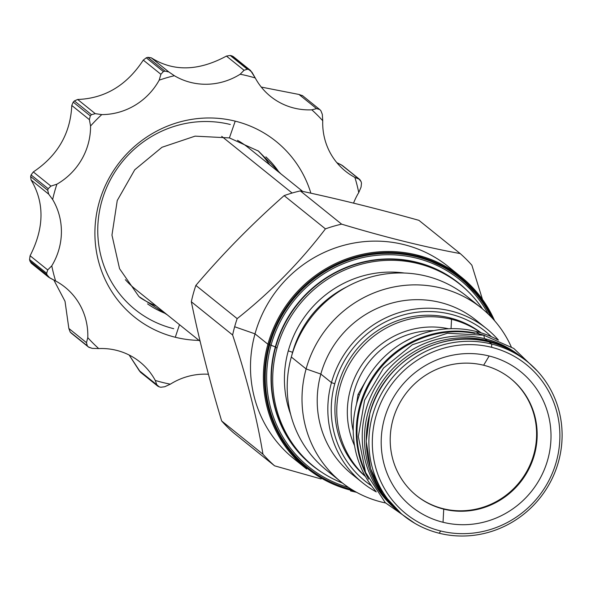 <?xml version="1.0" encoding="UTF-8"?>
<svg xmlns="http://www.w3.org/2000/svg" width="591" height="591" viewBox="0 0 591 591"><rect width="100%" height="100%" fill="white"/><g stroke="black" fill="none" stroke-linecap="round" stroke-linejoin="round"><path stroke-width="0.89" d="M491.572 347.301A95.868 92.425 128.8 0 0 375.832 416.729A95.868 92.425 128.8 0 0 440.627 530.977A95.868 92.425 -51.2 0 0 556.367 461.541A95.868 92.425 -51.2 0 0 491.572 347.301A95.868 92.425 128.8 0 0 375.832 416.729A95.868 92.425 128.8 0 0 440.627 530.977L439.268 533.252L440.627 530.977A95.868 92.425 -51.2 0 0 556.367 461.541A95.868 92.425 -51.2 0 0 491.572 347.301L491.734 344.058A98.749 95.21 128.8 0 0 372.515 415.576A98.749 95.21 128.8 0 0 439.268 533.252A98.749 95.21 -51.2 0 0 558.488 461.734A98.749 95.21 -51.2 0 0 491.734 344.058L491.572 347.301M443.043 522.274A86.788 83.671 128.8 0 0 547.82 459.414A86.788 83.671 128.8 0 0 489.156 355.996A86.788 83.671 128.8 0 0 384.379 418.856A86.788 83.671 128.8 0 0 443.043 522.274L443.73 509.139L443.161 508.688A75.109 72.412 128.8 0 0 528.029 469.091A75.109 72.412 128.8 0 0 510.491 378.454A75.109 72.412 128.8 0 1 528.029 469.091A75.109 72.412 128.8 0 1 443.161 508.688A75.109 72.412 128.8 0 1 416.308 495.472A75.109 72.412 128.8 0 0 443.161 508.688L443.73 509.139A75.109 72.412 128.8 0 1 392.963 419.64A75.109 72.412 128.8 0 1 483.637 365.238A75.109 72.412 128.8 0 0 398.681 405.005A75.109 72.412 128.8 0 0 416.589 495.701A75.109 72.412 128.8 0 0 443.73 509.139L443.043 522.274A86.788 83.671 128.8 0 0 547.82 459.414A86.788 83.671 128.8 0 0 489.156 355.996A86.788 83.671 128.8 0 0 384.379 418.856A86.788 83.671 128.8 0 0 443.043 522.274M479.094 333.878L476.05 331.433A98.749 95.21 128.8 0 0 368.621 376.208A98.749 95.21 128.8 0 0 375.928 491.387A98.749 95.21 128.8 0 1 368.621 376.208A98.749 95.21 128.8 0 1 476.05 331.433A98.749 95.21 128.8 0 1 497.873 339.877A98.749 95.21 128.8 0 0 476.05 331.433L479.094 333.878A98.749 95.21 128.8 0 0 376.955 371.008A98.749 95.21 128.8 0 0 368.614 479.161A98.749 95.21 128.8 0 1 376.955 371.008A98.749 95.21 128.8 0 1 479.094 333.878A2.881 0.702 103.9 0 1 479.249 334.203A2.881 0.702 103.9 0 0 479.094 333.878A98.749 95.21 128.8 0 1 484.361 335.348A98.749 95.21 128.8 0 0 479.094 333.878M433.86 330.628A80.731 77.835 128.8 0 0 353.211 430.839A80.731 77.835 128.8 0 1 433.86 330.628M356.513 404.126L358.02 394.463L366.405 379.917L358.02 394.463L359.461 394.825L358.02 394.463L356.513 404.126M403.527 342.278L412.636 337.55L403.527 342.278M365.327 476.272A92.262 88.953 -51.2 0 1 348.417 365.836A92.262 88.953 -51.2 0 1 451.539 319.31L451.051 328.685L451.539 319.31L449.692 317.818L451.539 319.31A92.262 88.953 -51.2 0 0 348.417 365.836A92.262 88.953 -51.2 0 0 365.327 476.272M365.482 476.545A92.262 88.953 -51.2 0 1 345.912 365.563A92.262 88.953 -51.2 0 1 449.692 317.818A92.262 88.953 -51.2 0 1 481.14 332.844A92.262 88.953 -51.2 0 0 449.692 317.818A92.262 88.953 -51.2 0 0 345.912 365.563A92.262 88.953 -51.2 0 0 365.482 476.545M448.591 328.773A83.353 80.354 128.8 0 0 366.272 358.789A83.353 80.354 128.8 0 0 354.541 445.629A83.353 80.354 128.8 0 1 366.272 358.789A83.353 80.354 128.8 0 1 448.591 328.773M480.838 332.755A92.262 88.953 128.8 0 0 451.539 319.31A92.262 88.953 128.8 0 1 480.838 332.755M524.801 359.616A98.749 95.21 128.8 0 0 524.793 359.616A98.749 95.21 128.8 0 0 489.112 341.945A98.749 95.21 128.8 0 0 377.42 394.227A98.749 95.21 128.8 0 0 400.964 513.476L400.964 513.476A98.749 95.21 128.8 0 1 377.42 394.227A98.749 95.21 128.8 0 1 489.112 341.945A2.881 0.702 103.9 0 0 489.045 341.908A2.881 0.702 103.9 0 1 489.112 341.945L491.734 344.058A98.749 95.21 128.8 0 0 380.043 396.339A98.749 95.21 128.8 0 0 403.587 515.588A98.749 95.21 128.8 0 0 439.268 533.252A98.749 95.21 -51.2 0 0 550.96 480.971A98.749 95.21 -51.2 0 0 527.423 361.729L524.793 359.616A98.749 95.21 128.8 0 0 489.112 341.945L491.734 344.058A98.749 95.21 -51.2 0 1 527.423 361.729M488.964 341.908A2.881 0.702 103.9 0 1 489.045 341.908C439.601 328.271 382.525 362.601 369.826 413.368L366.206 441.241L370.572 468.722L382.569 493.551L401.208 513.675M489.156 355.996L483.637 365.238A75.109 72.412 -51.2 0 1 534.404 454.745A75.109 72.412 -51.2 0 1 443.73 509.139A75.109 72.412 -51.2 0 0 528.686 469.38A75.109 72.412 -51.2 0 0 510.779 378.676A75.109 72.412 -51.2 0 0 483.637 365.238L489.156 355.996M371.414 485.721A96.015 92.565 -51.2 0 1 334.772 383.766A96.015 92.565 -51.2 0 1 491.365 336.685A96.015 92.565 -51.2 0 0 334.772 383.766L331.462 382.613A98.896 95.343 -51.2 0 1 486.592 328.677A98.896 95.343 -51.2 0 1 498.457 340.128A98.896 95.343 -51.2 0 0 404.081 311.221A98.896 95.343 -51.2 0 0 331.462 382.613L320.847 374.066L331.462 382.613A98.896 95.343 -51.2 0 0 362.579 482.766A98.896 95.343 -51.2 0 0 376.297 491.911A98.896 95.343 -51.2 0 1 331.462 382.613L334.772 383.766A96.015 92.565 -51.2 0 0 371.414 485.721M268.898 344.568A122.396 118.001 128.8 0 0 354.364 491.069A122.396 118.001 128.8 0 1 268.898 344.568L267.9 344.228A123.26 118.835 128.8 0 0 306.685 469.055A123.26 118.835 128.8 0 1 267.9 344.228L255.017 333.856L267.9 344.228A123.26 118.835 128.8 0 1 461.246 277.009A123.26 118.835 128.8 0 0 267.9 344.228L268.898 344.568A122.396 118.001 128.8 0 1 374.82 253.266A122.396 118.001 128.8 0 1 492.946 318.881A122.396 118.001 128.8 0 0 374.82 253.266A122.396 118.001 128.8 0 0 268.898 344.568M351.837 489.555A121.495 117.136 -51.2 0 1 269.74 344.782A121.495 117.136 -51.2 0 1 373.468 254.315A121.495 117.136 -51.2 0 1 490.929 316.739A121.495 117.136 -51.2 0 0 373.468 254.315A121.495 117.136 -51.2 0 0 269.74 344.782L275.332 346.91A116.966 112.763 -51.2 0 1 357.518 263.475A116.966 112.763 -51.2 0 1 467.74 291.171A116.966 112.763 -51.2 0 0 357.518 263.475A116.966 112.763 -51.2 0 0 275.332 346.91A116.966 112.763 -51.2 0 0 321.903 472.372A116.966 112.763 -51.2 0 1 275.332 346.91L271.062 345.196A120.246 115.932 -51.2 0 1 371.82 255.918A120.246 115.932 -51.2 0 1 488.24 314.05A120.246 115.932 -51.2 0 0 371.82 255.918A120.246 115.932 -51.2 0 0 271.062 345.196L269.74 344.782A121.495 117.136 -51.2 0 0 351.837 489.555M348.638 487.501A120.246 115.932 -51.2 0 1 271.062 345.196A120.246 115.932 -51.2 0 0 348.638 487.501M342.433 483.01A116.774 112.578 -51.2 0 1 313.732 466.402A116.774 112.578 -51.2 0 1 276.994 348.143L275.665 347.072L276.994 348.143A116.774 112.578 -51.2 0 0 342.433 483.01M312.403 465.331A116.774 112.578 -51.2 0 1 275.665 347.072A116.774 112.578 -51.2 0 1 458.83 283.392A116.774 112.578 -51.2 0 1 458.838 283.399A116.774 112.578 -51.2 0 0 275.665 347.072L275.332 346.91L275.665 347.072A116.774 112.578 -51.2 0 0 312.403 465.331A116.774 112.578 -51.2 0 1 312.403 465.331L313.732 466.402M460.16 284.463A116.774 112.578 128.8 0 1 482.522 308.945A116.774 112.578 128.8 0 0 369.604 262.323A116.774 112.578 128.8 0 0 276.994 348.143A116.774 112.578 128.8 0 1 460.16 284.463L458.83 283.392M288.26 350.936A104.806 101.046 -51.2 0 1 404.436 273.035A104.806 101.046 -51.2 0 0 288.26 350.936A104.806 101.046 -51.2 0 0 290.661 414.402A104.806 101.046 -51.2 0 1 288.26 350.936A3.745 0.406 15.5 0 1 292.567 352.435L292.567 352.435A101.061 97.434 -51.2 0 1 346.666 286.938A101.061 97.434 -51.2 0 0 292.567 352.435A3.745 0.406 15.5 0 0 288.26 350.936M291.888 354.999A101.061 97.434 -51.2 0 1 292.567 352.435A101.061 97.434 -51.2 0 0 291.888 354.999M334.137 475.785A111.729 107.717 -51.2 0 1 291.311 357.016L306.108 368.932L320.847 374.066A98.896 95.343 -51.2 0 0 351.963 474.226M341.258 482.079L326.461 470.17A111.729 107.717 -51.2 0 1 291.311 357.016L306.108 368.932A111.729 107.717 -51.2 0 0 385.539 502.963A111.729 107.717 -51.2 0 1 341.258 482.079A111.729 107.717 -51.2 0 1 306.108 368.932L320.847 374.066A98.896 95.343 -51.2 0 0 351.963 474.218L362.579 482.766M473.694 302.385A111.729 107.717 128.8 0 0 291.311 357.016A111.729 107.717 128.8 0 1 466.565 296.091L481.362 308A111.729 107.717 128.8 0 0 306.108 368.932A111.729 107.717 128.8 0 1 403.527 285.505A111.729 107.717 128.8 0 1 511.23 346.799A111.729 107.717 128.8 0 0 481.362 308M481.126 324.607A98.896 95.343 128.8 0 0 320.847 374.066A98.896 95.343 128.8 0 1 475.977 320.137L486.592 328.677M300.391 463.61A123.26 118.835 -51.2 0 1 255.017 333.856L234.657 326.757L255.017 333.856A123.26 118.835 -51.2 0 0 293.801 458.682L306.685 469.055L280.023 438.359M232.625 335.001A140.99 135.93 -51.2 0 1 234.657 326.757A140.99 135.93 128.8 0 1 237.168 318.638C270.7 292.028 300.125 262.108 325.434 228.872L284.131 195.628A140.99 135.93 -51.2 0 1 300.324 190.908C337.505 198.82 377.036 208.63 418.916 220.34C377.036 208.63 337.505 198.82 300.324 190.908L341.628 224.152A140.99 135.93 128.8 0 0 325.434 228.872L284.131 195.628A140.99 135.93 -51.2 0 1 300.324 190.908L341.628 224.152C385.273 237.272 424.803 247.082 460.219 253.583L418.916 220.34L460.219 253.583A140.99 135.93 128.8 0 1 471.877 265.219L482.485 299.438L471.877 265.219A140.99 135.93 128.8 0 0 460.219 253.583C424.803 247.082 385.273 237.272 341.628 224.152A140.99 135.93 128.8 0 0 325.434 228.872C300.125 262.108 270.7 292.028 237.168 318.638L195.865 285.401C222.933 253.583 252.357 223.657 284.131 195.628C252.357 223.657 222.933 253.583 195.865 285.401A140.99 135.93 -51.2 0 0 193.353 293.52A140.99 135.93 -51.2 0 1 195.865 285.401L237.168 318.638A140.99 135.93 128.8 0 0 234.657 326.757A140.99 135.93 -51.2 0 0 232.625 335.001L191.329 301.757A140.99 135.93 -51.2 0 1 193.353 293.52A140.99 135.93 -51.2 0 0 191.329 301.757C199.078 339.596 209.184 379.326 221.647 420.955C209.184 379.326 199.078 339.596 191.329 301.757L232.625 335.001C246.846 378.041 256.952 417.778 262.951 454.198L221.647 420.955A140.99 135.93 -51.2 0 0 233.305 432.59A140.99 135.93 -51.2 0 1 221.647 420.955L262.951 454.198C256.952 417.778 246.846 378.041 232.625 335.001M274.601 465.834A140.99 135.93 -51.2 0 1 262.951 454.198A140.99 135.93 -51.2 0 0 274.601 465.834L233.305 432.59L274.601 465.834L321.142 478.969L274.601 465.834M454.619 272.052A123.26 118.835 128.8 0 0 255.017 333.856A123.26 118.835 128.8 0 1 448.362 266.637L461.246 277.009A123.26 118.835 128.8 0 1 494.615 320.758A123.26 118.835 128.8 0 0 461.246 277.009M160.818 387.253A165.79 159.836 -51.2 0 1 159.23 386.861L156.829 384.778L155.263 380.434A160.021 154.273 128.8 0 0 170.341 384.172A64.877 62.543 -51.2 0 1 208.438 374.251A64.877 62.543 -51.2 0 0 170.341 384.172L164.734 386.743L160.818 387.253A165.79 159.836 -51.2 0 1 159.23 386.861L157.76 386.152L156.829 384.778L139.21 370.609L129.148 355.021L140.547 372.293L139.21 370.609L156.829 384.778L155.263 380.434A160.021 154.273 128.8 0 0 170.341 384.172L164.734 386.743L160.818 387.253M32.113 263.704L29.956 261.133L47.058 274.896A165.79 159.836 -51.2 0 1 46.652 273.293L47.708 269.932L51.779 265.832A64.877 62.543 128.8 0 0 52.643 199.522L48.698 194.158L31.087 179.982C44.62 202.661 44.295 227.919 30.097 255.755L47.708 269.932L46.652 273.293L29.55 259.53L30.097 255.755L47.708 269.932L51.779 265.832A160.021 154.273 128.8 0 0 55.628 280.984A64.877 62.543 128.8 0 1 65.025 287.196A64.877 62.543 128.8 0 1 87.786 337.66A160.021 154.273 128.8 0 0 98.712 348.572A64.877 62.543 -51.2 0 1 155.263 380.434A64.877 62.543 -51.2 0 0 139.904 361.936A64.877 62.543 -51.2 0 0 98.712 348.572L92.203 348.372L88.753 347.257L71.348 333.221A165.79 159.836 -51.2 0 1 70.196 332.068L68.852 328.478L65.017 301.292L53.818 279.971L65.017 301.292L68.852 328.478L86.471 342.654L87.786 337.66A160.021 154.273 128.8 0 0 98.712 348.572L92.203 348.372L88.451 346.983A165.79 159.836 -51.2 0 1 87.298 345.831L70.196 332.068L68.852 328.478L86.471 342.654L87.298 345.831L70.196 332.068A165.79 159.836 -51.2 0 0 71.348 333.221L88.451 346.983A165.79 159.836 -51.2 0 1 87.298 345.831L86.471 342.654L87.786 337.66A64.877 62.543 128.8 0 0 55.628 280.984L48.602 277.179L31.249 263.209L29.956 261.133A165.79 159.836 -51.2 0 1 29.55 259.53L30.097 255.755C44.295 227.919 44.62 202.661 31.087 179.982L30.636 176.546A165.79 159.836 -51.2 0 1 31.087 174.929L33.318 171.937C57.667 155.618 70.492 133.463 71.777 105.464L73.203 102.117A165.79 159.836 -51.2 0 1 74.385 100.913L77.657 99.48C104.91 98.461 126.777 85.333 143.281 60.112L146.258 57.8A165.79 159.836 -51.2 0 1 147.853 57.334L151.244 57.792C173.348 71.755 198.413 71.186 226.434 56.086L230.217 55.465A165.79 159.836 -51.2 0 1 231.007 55.657A165.79 159.836 -51.2 0 1 231.805 55.857L234.346 58.044M48.602 277.179L47.058 274.896A165.79 159.836 -51.2 0 1 46.652 273.293L29.55 259.53A165.79 159.836 -51.2 0 0 29.956 261.133L47.058 274.896L49.725 277.881L55.628 280.984A160.021 154.273 128.8 0 1 51.779 265.832A64.877 62.543 128.8 0 0 52.643 199.522A160.021 154.273 128.8 0 1 56.899 184.185L50.929 186.113L48.189 188.692L50.929 186.113L33.318 171.937L50.929 186.113L56.899 184.185A160.021 154.273 128.8 0 0 52.643 199.522L48.698 194.158L47.738 190.309A165.79 159.836 -51.2 0 1 48.189 188.692L31.087 174.929L33.318 171.937C57.667 155.618 70.492 133.463 71.777 105.464L89.389 119.641L90.556 126.009L89.389 119.641L90.305 115.88A165.79 159.836 -51.2 0 1 91.487 114.676L74.385 100.913L77.657 99.48C104.91 98.461 126.777 85.333 143.281 60.112L160.892 74.289L159.193 80.154L160.892 74.289L163.36 71.563A165.79 159.836 -51.2 0 1 164.955 71.097L147.853 57.334L151.244 57.792C173.348 71.755 198.413 71.186 226.434 56.086L244.053 70.263L240.182 74.23A64.877 62.543 -51.2 0 1 174.375 75.722A160.021 154.273 128.8 0 0 159.193 80.154A64.877 62.543 128.8 0 1 101.77 114.602A160.021 154.273 128.8 0 0 90.556 126.009A64.877 62.543 128.8 0 1 56.899 184.185A64.877 62.543 128.8 0 0 90.556 126.009A160.021 154.273 128.8 0 1 101.77 114.602A64.877 62.543 128.8 0 0 159.193 80.154A160.021 154.273 128.8 0 1 174.375 75.722A64.877 62.543 -51.2 0 0 240.182 74.23L244.053 70.263L247.319 69.228A165.79 159.836 -51.2 0 1 248.907 69.627L231.805 55.857L233.305 56.596L250.525 70.455L231.805 55.857A165.79 159.836 -51.2 0 0 231.007 55.657A165.79 159.836 -51.2 0 0 230.217 55.465L247.319 69.228A165.79 159.836 -51.2 0 1 248.907 69.627L251.958 72.22L255.253 77.968A160.021 154.273 128.8 0 0 240.182 74.23A160.021 154.273 128.8 0 1 255.253 77.968A64.877 62.543 -51.2 0 0 311.812 109.83L316.584 108.633L298.972 94.457L302.585 95.735L298.972 94.457L316.584 108.633L319.687 109.498L302.282 95.461M319.687 109.498L316.584 108.633L311.812 109.83A160.021 154.273 128.8 0 1 322.738 120.741A64.877 62.543 128.8 0 0 345.491 171.205A64.877 62.543 128.8 0 0 354.888 177.418L359.055 179.125L342.499 165.598L336.818 162.643L341.443 164.948L359.853 179.568L361.079 181.585A165.79 159.836 -51.2 0 1 361.485 183.188L361.079 187.074L358.744 192.57A160.021 154.273 128.8 0 0 354.888 177.418A64.877 62.543 128.8 0 1 322.738 120.741L322.317 114.351L320.839 110.65A165.79 159.836 -51.2 0 0 319.687 109.498A165.79 159.836 -51.2 0 1 320.839 110.65L322.317 114.351L322.738 120.741A160.021 154.273 128.8 0 0 311.812 109.83A64.877 62.543 -51.2 0 1 270.612 96.466A64.877 62.543 -51.2 0 1 255.253 77.968L250.525 70.455M358.744 192.57A64.877 62.543 128.8 0 0 353.544 203.134A64.877 62.543 128.8 0 1 358.744 192.57A160.021 154.273 128.8 0 0 354.888 177.418L359.055 179.125L361.079 181.585A165.79 159.836 -51.2 0 1 361.485 183.188L361.079 187.074L358.744 192.57M235.225 121.148A112.8 108.751 128.8 0 0 99.044 202.839A112.8 108.751 128.8 0 0 175.291 337.254A112.8 108.751 128.8 0 0 199.034 340.401A112.8 108.751 128.8 0 1 175.291 337.254L179.487 324.673L175.291 337.254A112.8 108.751 128.8 0 1 99.044 202.839A112.8 108.751 128.8 0 1 235.225 121.148A112.8 108.751 128.8 0 1 310.888 193.205A112.8 108.751 128.8 0 0 235.225 121.148L229.404 137.91L235.225 121.148M261.266 87.076L298.972 94.457L261.266 87.076M302.718 191.418L248.715 147.964A90.534 87.283 -51.2 0 0 237.501 140.333A90.534 87.283 -51.2 0 1 248.722 147.964M269.732 164.874A94.575 91.177 128.8 0 0 257.971 150.735A94.575 91.177 128.8 0 1 269.732 164.874M279.277 172.557A94.575 91.177 128.8 0 0 265.876 156.859A94.575 91.177 128.8 0 1 279.277 172.557M165.746 313.614A94.575 91.177 -51.2 0 1 147.551 303.877A94.575 91.177 -51.2 0 0 165.746 313.614M135.191 289.021A90.534 87.283 -51.2 0 1 125.344 279.691A90.534 87.283 -51.2 0 0 135.191 289.021L200.113 341.273M156.201 305.931A94.575 91.177 -51.2 0 1 139.875 297.465A94.575 91.177 -51.2 0 0 156.201 305.931M173.71 328.692A106.579 102.753 -51.2 0 1 101.667 201.686A106.579 102.753 -51.2 0 1 230.335 124.502M168.856 71.969L151.244 57.792L168.856 71.969L174.375 75.722L168.856 71.969L164.955 71.097L147.853 57.334A165.79 159.836 -51.2 0 0 146.258 57.8L163.36 71.563A165.79 159.836 -51.2 0 1 164.955 71.097L168.856 71.969M95.269 113.657L77.657 99.48L95.269 113.657L101.77 114.602L95.269 113.657L91.487 114.676L74.385 100.913A165.79 159.836 -51.2 0 0 73.203 102.117L90.305 115.88A165.79 159.836 -51.2 0 1 91.487 114.676L95.269 113.657M30.636 176.546L47.738 190.309A165.79 159.836 -51.2 0 1 48.189 188.692L31.087 174.929A165.79 159.836 -51.2 0 0 30.636 176.546L47.738 190.309L48.698 194.158L31.087 179.982L30.636 176.546M71.777 105.464L73.203 102.117L90.305 115.88L89.389 119.641L71.777 105.464M143.281 60.112L146.258 57.8L163.36 71.563L160.892 74.289L143.281 60.112M226.434 56.086L230.217 55.465L247.319 69.228L244.053 70.263L226.434 56.086M474.868 333.442A98.608 95.07 128.8 0 0 379.392 369.353A98.608 95.07 128.8 0 0 364.721 470.296A98.608 95.07 128.8 0 1 379.392 369.353A98.608 95.07 128.8 0 1 474.868 333.442M414.889 523.367L385.295 502.712L365.548 472.386L358.331 436.572L364.61 400.159L383.485 368.097L412.4 344.73L447.439 333.243L483.844 335.223L484.487 338.621L483.844 335.223L513.815 348.468L537.433 371.104M484.901 338.724A98.608 95.07 -51.2 0 1 520.538 356.366A98.608 95.07 -51.2 0 0 484.901 338.724A98.608 95.07 128.8 0 0 373.32 391.02A98.608 95.07 128.8 0 0 397.034 510.129L396.879 510.003A98.608 95.07 128.8 0 1 373.364 390.924A98.608 95.07 128.8 0 1 484.901 338.724L487.169 340.549A98.608 95.07 -51.2 0 1 519.489 355.649A98.608 95.07 -51.2 0 0 487.169 340.549A98.608 95.07 128.8 0 0 376.652 390.821A98.608 95.07 128.8 0 0 395.926 509.117A98.608 95.07 128.8 0 1 376.652 390.821A98.608 95.07 128.8 0 1 487.169 340.549L484.901 338.724M71.348 333.221L88.451 346.983M292.131 193.035L221.714 136.358L292.131 193.035M479.057 333.849L484.605 335.415M510.21 378.225L510.779 378.676M356.58 492.31L350.515 490.936M494.63 320.78L485.322 303.567L455.942 272.983L417.416 255.127M140.54 372.293L157.76 386.152M359.853 179.568L342.499 165.598M280.902 173.865L258.526 151.119L229.404 137.91L195.089 136.144L161.978 147.277L134.748 169.787L117.247 200.519L111.958 235.107L119.552 268.683L138.929 296.564L167.371 314.922M403.587 515.588L400.964 513.476"/></g></svg>
